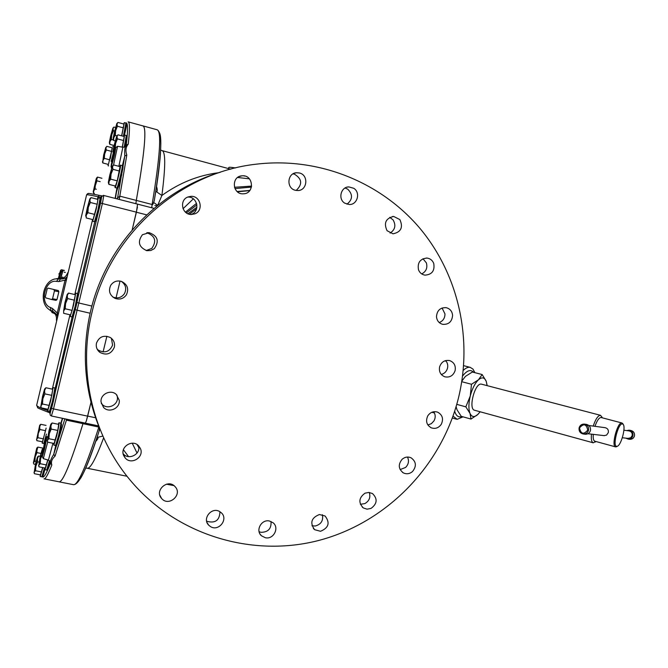 <?xml version="1.0" encoding="UTF-8"?>
<svg xmlns="http://www.w3.org/2000/svg" width="668" height="668" viewBox="0 0 668 668"><rect width="100%" height="100%" fill="white"/><g stroke="black" fill="none" stroke-linecap="round" stroke-linejoin="round"><path stroke-width="1" d="M100.175 181.654L96.935 180.811L93.219 191.808L96.142 179.099L96.501 178.114L96.935 180.811M101.937 178.264L97.461 177.095L95.34 184.694L95.015 188.91L93.695 190.898L93.637 193.194L93.261 191.958M67.952 273.437L67.693 272.736C66.466 276.151 64.028 278.255 60.37 279.065L58.842 281.595L65.047 280.092L66.266 280.535M57.532 317.35C57.59 315.388 55.987 313.367 52.73 311.296C55.636 313.651 56.863 316.64 56.413 320.264L56.905 320.005M58.5 313.267L57.239 312.991L52.471 308.482L52.73 311.296L51.027 310.578L50.325 307.464C39.161 303.531 44.94 279.09 56.513 281.387L58.842 281.595M54.392 313.718L49.198 309.576C38.794 302.921 42.844 281.403 54.96 278.965L58.567 278.765L56.513 281.387M52.471 308.482L50.325 307.464M67.268 276.327C66.441 278.088 64.145 278.999 60.37 279.065L58.567 278.765L62.834 277.036M67.101 277.011L65.047 280.092L57.239 312.991L57.682 316.716M56.997 299.581L56.054 300.349L51.628 299.514L52.572 298.746L56.997 299.581L58.859 291.749L58.367 290.588L48.121 288.125L47.177 288.902L45.315 296.734L45.8 297.895L51.628 299.514M48.121 288.125L58.367 290.588M53.949 289.712L54.442 290.872L58.859 291.749M54.442 290.872L52.572 298.746M132.172 229.976L136.389 212.224L137.583 204.116M132.164 229.984L137.441 207.138M120.04 281.061L116.048 297.878L120.04 281.061M87.675 416.089L90.99 402.295L86.364 420.882L87.675 416.089L95.599 417.767M103.097 351.936L106.88 336.246L103.097 351.936M86.364 420.882L85.345 423.136L51.403 415.989L50.284 415.187L49.499 411.346L52.496 401.201L54.901 387.983L53.073 387.59L50.659 400.808L47.678 410.954L47.745 409.233M58.809 481.753L59.068 481.837C62.817 482.438 70.783 463.041 82.982 423.671L82.991 423.646C70.791 463.016 62.817 482.405 59.076 481.803L59.018 481.795M82.982 423.671L99.106 427.128M99.532 428.155L98.981 431.453L99.966 429.198L99.198 430.751C87.792 466.94 79.225 484.926 73.505 484.684L73.438 484.676M97.027 437.373L97.578 437.356C98.547 437.715 97.904 439.093 95.641 441.506M97.578 437.356L102.855 436.07M169.305 484.784L166.507 484.175M128.54 456.62L123.405 449.723M137.099 444.587L138.81 447.585M137.04 453.063L132.239 443.193M183.049 208.717L193.344 198.855M237.624 177.488L249.398 178.824M251.636 186.096L234.451 187.274M196.559 203.364L185.428 212.14M243.611 175.826L244.947 176.068M156.537 186.213L156.679 186.948C157.556 190.021 157.464 191.599 156.395 191.691L161.89 195.473C179.492 182.807 198.454 175.216 218.787 172.711M230.619 169.163L162.04 150.617C165.647 151.636 165.597 166.591 161.89 195.473L157.715 205.352M157.105 205.844L154.859 205.502M157.656 205.402L154.233 202.855M156.395 191.691L155.753 191.407M158.642 131.705C162.583 134.518 161.163 157.297 154.375 200.066L154.25 200.801C153.139 204.141 152.429 205.368 152.12 204.492L151.728 207.765M142.894 125.893L142.927 125.901C146.91 127.287 144.706 152.12 136.305 200.417L135.871 203.665L136.305 200.417C144.714 152.095 146.918 127.254 142.935 125.876L142.676 125.834M116.524 191.958L121.818 174.624M59.076 481.803L44.013 478.831C45.482 479.131 48.088 474.505 51.828 464.961C50.776 461.964 51.862 459.016 55.068 456.11L66.416 420.164L82.991 423.646M154.25 200.801C161.84 156.078 162.8 132.398 157.122 129.767L157.122 129.767C161.723 131.32 160.061 156.228 152.12 204.492L119.806 196.15L126.795 155.068C125.333 150.509 125.818 146.876 128.239 144.188C129.909 129.717 129.868 122.269 128.122 121.843L142.927 125.901M119.313 199.398L119.806 196.15L116.7 198.722M117.493 198.413L124.807 155.945C124.407 150.242 124.899 146.643 126.269 145.14C128.131 129.2 127.93 121.81 125.667 122.987M116.716 188.009L116.791 188.034C117.727 188.109 123.238 165.23 122.194 165.581L120.407 165.138L119.739 166.566M115.038 185.971L115.063 187.583C115.973 187.658 121.484 164.762 120.465 165.121M108.892 184.376L115.422 186.071L117.226 180.853L120.048 166.641L113.518 164.912L112.491 166.916L112.984 169.338L111.055 174.031L110.654 179.133L109.009 181.562L108.892 184.376L108.433 182.873M112.508 166.023L113.518 164.912M119.555 171.066L112.984 169.338M117.226 180.853L110.654 179.133M109.009 181.562L108.358 182.606L108.416 181.921L109.844 174.857L112.316 166.215L109.009 181.562M42.109 476.351C43.278 478.956 46.084 474.572 50.517 463.191C49.849 461.797 50.918 458.858 53.724 454.39L55.068 456.11M66.048 419.07L66.416 420.164L66.7 419.212M52.388 389.152L53.073 387.59M47.987 409.292L51.787 395.364L52.755 389.235L45.883 387.749L44.564 390.63L44.856 393.878L42.852 398.763L42.46 403.99L40.982 405.752L41.107 407.831L47.987 409.292M44.748 388.876L45.883 387.749M51.787 395.364L44.856 393.878M49.382 405.468L42.46 403.99M40.982 405.752L42.535 396.491L44.589 389.06L40.982 405.752M92.743 219.597L92.668 221.25L94.489 221.709L98.021 209.752L100.108 198.279L98.288 197.811L97.603 199.314M92.668 221.25L96.184 209.284L98.288 197.811M93.061 219.672L97.219 204.241L97.879 199.39L91.032 197.628L89.871 199.841L90.314 202.471L88.293 207.389L87.884 212.708L86.239 215.129L86.205 217.943L93.061 219.672M89.946 198.805L91.032 197.628M97.219 204.241L90.314 202.471M94.789 214.453L87.884 212.708M86.239 215.129L85.679 216.131L85.78 215.271L87.341 207.781L89.779 198.981L86.239 215.129M75.041 294.63L75.718 293.127L77.538 293.553L75.3 305.894L72.044 316.924L70.215 316.507L70.282 314.853M75.718 293.127L73.463 305.468L70.215 316.507M70.557 314.912L72.127 310.386L75.367 294.705L68.487 293.077L67.251 295.632L67.618 298.579L65.598 303.489L65.197 308.775L63.635 310.87L63.677 313.317L70.557 314.912M67.376 294.262L68.487 293.077M74.54 300.216L67.618 298.579M72.127 310.386L65.197 308.775M63.635 310.87L64.963 302.546L67.209 294.438L63.635 310.87M53.857 443.435L53.849 445.13L55.594 445.481L58.475 436.07C60.229 428.438 60.972 424.122 60.696 423.12L58.959 422.752L58.233 424.272M53.849 445.13L56.722 435.711C58.475 428.079 59.227 423.754 58.959 422.752M54.125 443.485L57.79 430.442L58.675 424.364L52.121 422.986L50.893 425.858L51.185 429.073L49.273 433.732L48.889 438.717L47.461 440.279L47.562 442.141L54.125 443.485M51.002 424.021L52.121 422.986M57.79 430.442L51.185 429.073M55.494 440.07L48.889 438.717M47.461 440.279L48.889 431.102L50.835 424.23L49.273 433.732L47.461 440.279M45.057 468.051L45.04 469.713L46.718 470.055L49.532 460.703M45.04 469.713L47.921 459.993M46.568 464.978L40.197 463.701L38.844 465.12L38.969 466.832L45.299 468.101L47.762 459.943M43.57 448.437L42.142 451.251L42.393 454.399M42.276 449.364L43.353 448.395M42.393 454.44L40.556 458.908L40.197 463.701M38.844 465.12L40.297 456.052L42.126 449.556L38.844 465.12M40.239 474.865L40.205 476.468L41.817 476.793L44.464 467.934M40.205 476.468L42.835 467.608M41.641 471.959L35.521 470.74L34.243 472.084L34.377 473.704L40.464 474.906L42.685 467.575M40.222 456.353L38.585 456.019L37.408 458.782L37.642 461.839L35.872 466.147L35.521 470.74M37.55 456.937L38.585 456.019M38.995 462.114L37.642 461.839M34.243 472.084L35.68 463.316L37.425 457.112L34.243 472.084M43.929 446.825L43.32 448.203M35.429 464.385L33.809 464.068L33.4 462.74L36.74 448.136L36.932 452.62L35.237 456.753L34.903 461.162L33.676 462.481L37.842 447.092L43.604 448.261M36.865 447.986L37.842 447.092M40.948 453.438L36.932 452.62M36.147 461.413L34.903 461.162M42.276 441.773L42.226 443.21L43.829 443.41L46.418 434.116M42.226 443.21L46.125 428.113M42.476 441.815L45.533 430.668L39.888 429.499L38.251 433.482L37.926 437.724L36.74 439.068L36.857 440.663L42.476 441.815M46.017 425.399L40.748 424.297L39.663 426.752L39.888 429.499M39.804 425.182L40.748 424.297M43.579 438.893L37.926 437.724M36.74 439.068L39.696 425.307L36.74 439.068M189.294 214.219L196.567 208.842M237.457 191.808L249.732 190.597M187.892 213.735L196.926 207.18M237.115 191.516L249.865 190.438M251.46 187.09L234.952 188.593M196.901 204.876L186.372 212.883M453.038 416.114L457.188 419.32L463.058 416.84M474.873 372.669L472.994 369.112L470.188 367.35C468.076 366.941 465.755 367.968 463.233 370.423M454.691 411.221C456.085 415.939 458.473 417.7 461.83 416.498M473.62 372.343C470.664 369.12 466.982 370.356 462.582 376.051M461.905 380.802L462.69 379.583M456.102 406.662L457.046 409.843L461.246 416.339L470.998 419.061L470.03 413.434L465.838 406.845L470.272 395.99L471.491 384.267L478.463 379.791L482.154 374.539L486.195 381.253L487.055 384.985M479.858 412.123L477.87 414.436L470.998 419.061M456.77 404.357L465.838 406.845M461.763 381.712L471.491 384.267M461.864 381.077L465.421 376.393L472.343 372.018L482.154 374.539M480.117 411.764L477.87 414.436C474.439 417.525 471.825 417.191 470.03 413.434C468.452 409.217 468.535 403.405 470.272 395.99C472.234 388.609 474.965 383.215 478.463 379.791C481.937 376.861 484.509 377.345 486.195 381.253L487.122 385.636M474.89 410.311L474.622 410.261C467.951 409.225 474.998 382.246 481.444 384.158L481.753 384.234M595.814 441.473L593.234 442.809C591.581 442.141 590.996 439.26 591.481 434.158M593.217 426.084C595.614 419.053 598.027 415.463 600.465 415.304L481.595 384.192M595.305 442.057L595.881 441.49M602.244 417.801L600.59 415.329M601.284 417.558L601.058 417.5C599.046 417.609 597.017 420.548 594.971 426.318M595.013 441.239L594.829 441.206C593.485 440.688 592.967 438.408 593.267 434.367M617.357 446.241C621.207 445.105 625.983 427.286 623.202 424.422L622.451 423.938C618.242 422.719 612.172 446.516 616.731 446.349L615.595 446.884C611.003 446.349 617.499 421.65 621.883 422.969L601.167 417.525M588.867 425.499L605.058 427.67C607.63 428.271 608.698 429.933 608.289 432.655L606.552 435.127L604.106 435.62M616.447 446.792L617.082 446.408M623.06 424.172L621.991 422.994M628.02 438.4L630.759 437.74L632.195 435.62C632.521 433.039 631.427 431.461 628.922 430.885L623.904 430.209M625.782 438.141L628.271 439.135C630.6 439.143 632.137 438.033 632.88 435.803C633.264 432.747 631.97 430.868 629.005 430.175L626.668 430.576M584.617 424.13L586.237 424.355C589.46 425.107 590.854 427.178 590.428 430.551C589.61 433.014 587.94 434.242 585.418 434.242L583.481 434.025C586.02 434.016 587.69 432.78 588.508 430.309C588.942 426.927 587.539 424.848 584.308 424.088C581.694 424.03 579.966 425.265 579.123 427.787C578.697 431.236 580.15 433.315 583.481 434.025C580.175 433.323 578.73 431.252 579.148 427.804M100.167 429.683C84.46 391.774 81.245 352.37 90.522 311.463C105.644 245.899 157.706 190.781 220.448 172.194M292.968 173.889L294.371 174.148C302.078 178.832 302.679 184.268 296.183 190.447M187.683 197.093L187.708 197.085C197.227 196.283 200.525 211.163 191.541 214.269L190.956 214.478M146.81 232.731C155.21 235.938 156.863 241.181 151.753 248.454L146.183 250.533M121.367 281.387C125.784 284.668 126.803 288.768 124.432 293.669C121.568 297.586 117.818 298.755 113.176 297.16L112.658 296.918M111.397 338.292L112.583 345.106C109.669 351.76 104.934 353.455 98.371 350.182L97.11 349.047M116.933 395.072L117.401 397.218C118.445 405.067 107.364 410.144 102.02 404.24L101.285 403.405M138.568 445.773C141.098 454.156 128.682 460.661 123.204 453.789L123.146 453.722M219.939 511.721C219.655 520.255 215.397 523.47 207.147 521.374L206.604 521.04M271.008 521.491C271.517 528.664 268.16 532.271 260.946 532.312L259.092 531.703M322.377 514.719C323.479 520.648 321.074 524.422 315.179 526.025L311.964 525.774M369.27 492.466C370.765 497.276 369.295 500.992 364.845 503.605L360.378 504.29M407.497 457.046C409.242 460.862 408.607 464.327 405.593 467.441L400.124 469.587M433.741 411.747C435.594 414.686 435.67 417.75 433.95 420.932L431.336 423.679L427.862 424.973M445.656 360.578C447.527 362.757 448.136 365.304 447.493 368.227C446.533 371.517 444.47 373.596 441.297 374.472M442.066 308.006L444.98 313.935C444.93 318.16 443.018 321.041 439.235 322.569M422.978 258.741L426.384 262.9C427.704 267.876 426.151 271.559 421.725 273.922M389.753 217.359L393.06 219.872C396.174 225.275 395.18 229.683 390.104 233.099M345.08 188L347.711 189.153C352.988 194.488 352.737 199.507 346.976 204.199M91.867 312.916C109.61 234.535 179.692 172.453 256.47 164.153C319.095 156.729 381.562 182.523 420.356 228.865C458.974 275.483 472.827 339.878 458.34 398.462C441.356 465.838 387.315 521.958 319.939 540.136C252.629 558.131 176.193 535.469 129.834 479.733C92.668 435.311 77.622 371.575 91.867 312.916M295.289 190.255C286.121 188.267 287.19 173.087 296.542 172.728L299.489 172.995C308.858 175.091 307.372 190.605 297.828 190.539L295.289 190.255M243.544 193.803L243.369 193.812C232.381 194.705 230.928 176.394 241.958 175.818L242.267 175.801C253.531 174.74 254.85 193.561 243.544 193.803M194.797 213.86L191.282 214.495C181.863 214.72 179.057 200.024 187.958 196.976L190.889 196.359C200.592 195.532 203.949 210.696 194.797 213.86M154.266 248.696L150.784 250.517L146.835 250.675C138.76 247.118 137.291 241.808 142.426 234.735L149.173 232.673C157.782 235.904 159.477 241.248 154.266 248.696M126.427 294.78C123.505 298.78 119.681 299.965 114.954 298.337C109.602 295.206 108.208 290.847 110.754 285.261C113.443 281.504 117.042 280.226 121.543 281.445C127.413 284.393 129.041 288.835 126.427 294.78M114.345 347.193C111.372 353.982 106.546 355.71 99.866 352.378C96.893 349.957 95.766 346.876 96.476 343.135C99.215 336.614 103.857 334.76 110.395 337.565C113.769 339.954 115.088 343.168 114.345 347.193M119.246 400.282C120.307 408.282 109.018 413.467 103.573 407.447L101.06 402.036C100.025 394.279 110.704 389.001 116.316 394.471L119.246 400.282M140.363 448.42C144.597 457.104 131.212 465.487 125.15 457.914L123.722 455.668C119.564 447.193 132.356 438.759 138.61 445.815L140.363 448.42M175.15 486.73C182.84 494.679 168.762 507.062 161.673 498.545L161.623 498.495C154.108 490.654 167.726 478.388 174.924 486.479L175.15 486.73M219.73 511.605L221.359 512.815C228.59 519.153 218.787 531.795 210.604 526.66L208.725 525.207C201.861 518.702 211.739 506.511 219.73 511.605M269.446 521.015L273.095 522.777C279.658 527.837 273.496 539.744 265.346 537.732L261.447 535.778C255.176 530.576 261.447 519.003 269.446 521.015M319.404 514.535L325.082 515.988C330.234 522.785 328.706 527.879 320.515 531.285L314.611 529.682C309.71 522.852 311.305 517.809 319.404 514.535M365.004 493.184L368.836 492.433L372.485 493.552C377.754 498.779 377.27 503.739 371.032 508.415L367.066 509.175L363.325 507.939C358.265 502.67 358.825 497.752 365.004 493.184M402.194 459.217C404.992 456.92 407.973 456.461 411.121 457.83C416.273 461.68 416.723 466.264 412.465 471.583C409.593 473.938 406.545 474.372 403.338 472.877C398.362 468.978 397.986 464.419 402.194 459.217M427.804 415.813C430.342 412.181 433.615 410.962 437.623 412.156C442.475 414.836 443.702 418.869 441.314 424.238C438.709 427.954 435.361 429.148 431.277 427.821C426.593 425.082 425.433 421.082 427.804 415.813M439.602 366.874C441.389 361.881 444.754 359.785 449.698 360.595C454.09 362.323 455.902 365.655 455.117 370.59C453.271 375.683 449.831 377.754 444.805 376.802C440.554 375.015 438.818 371.709 439.602 366.874M436.48 316.724C436.997 310.495 440.212 307.472 446.132 307.664C449.973 308.649 452.127 311.204 452.595 315.338C452.027 321.684 448.737 324.681 442.709 324.339C439.01 323.287 436.93 320.749 436.48 316.724M418.519 269.864C417.258 262.708 420.08 258.775 426.986 258.065C430.192 258.516 432.438 260.286 433.724 263.392C434.96 270.69 432.046 274.606 424.998 275.141C421.925 274.623 419.763 272.861 418.519 269.864M387.064 230.694C383.566 223.07 385.753 218.319 393.636 216.432L399.865 219.58C403.347 227.379 401.059 232.122 392.993 233.817L387.064 230.694M344.713 203.147C337.791 199.039 340.855 186.856 348.813 186.898L353.756 188.292C360.795 192.509 357.405 204.884 349.314 204.525L344.713 203.147M159.836 159.894L159.719 161.122M59.494 278.172L60.696 272.861L59.911 272.293L59.669 273.145M59.561 278.164L61.189 271.2L63.293 270.598L62.149 272.193L62.5 270.406L61.757 269.797L64.395 270.431M53.114 312.332L53.24 312.983L52.455 312.799L52.714 311.939M59.168 275.224L58.425 278.364M59.243 278.197L60.137 272.352M58.767 274.03L60.053 273.112L59.435 275.4M111.172 161.456L113.243 153.064M110.345 158.541L112.149 147.77M108.132 164.37L108.074 165.756L108.65 165.906M102.83 162.967L108.425 164.453L112.374 147.828L106.788 146.325L105.886 147.979L106.295 149.999L104.642 154.007L104.3 158.366L102.914 160.504L102.83 162.967L102.429 161.698M111.915 151.502L106.295 149.999M109.928 159.861L104.3 158.366M102.914 160.504L103.674 154.943L105.803 147.377L102.914 160.504M114.144 145.524L109.794 144.355L109.368 143.027M115.581 127.504L113.902 127.045L112.992 128.707L113.435 130.744L111.723 134.919L111.364 139.453L109.903 141.725L109.794 144.355M114.654 131.078L113.435 130.744M113.41 140.004L111.364 139.453M109.903 141.725L109.368 142.292L110.629 136.113L112.884 128.139L109.903 141.725M123.363 136.289L125.951 123.071L124.348 122.628L123.689 123.997M121.743 135.846L124.348 122.628M121.626 135.813L123.939 124.073L117.894 122.419L116.958 124.131L117.434 126.244L115.647 130.594L115.272 135.328L113.727 137.717L113.61 140.464L113.159 139.086M115.28 140.915L113.61 140.464M123.513 127.905L117.434 126.244M117.034 135.804L115.272 135.328M113.727 137.717L113.151 138.326L114.462 131.897L116.825 123.563L113.727 137.717M124.173 147.21L126.319 135.487L124.649 135.036L123.956 136.447M122.394 147.144L124.649 135.036M122.236 147.119L124.231 136.523L117.935 134.819L116.958 136.648L117.451 138.886L115.589 143.42L115.197 148.346L113.593 150.793L113.468 153.607L113.009 152.17M123.78 140.597L117.451 138.886M113.593 150.793L112.992 151.335L114.353 144.614L116.8 136.038L113.593 150.793M94.338 193.378L93.637 193.194M96.609 178.005L97.461 177.095M96.351 189.253L95.015 188.91M114.32 148.371L113.994 149.323M125.667 146.534L126.269 145.14L128.239 144.188M124.407 135.337C126.862 124.924 127.321 121.643 125.776 125.484M125.083 146.86C127.104 138.201 127.596 134.819 126.578 136.715M116.967 187.808L115.138 198.321M62.408 418.31L60.796 423.454M97.419 199.273L98.029 196.726C89.93 194.972 86.105 194.388 86.573 194.981L36.798 404.716C35.922 405.877 39.404 407.756 47.253 410.369L47.528 409.192M52.296 389.135L69.973 314.778M74.774 294.563L92.602 219.555M102.029 195.891L99.39 195.382L98.029 196.726L100.634 197.16L100.125 199.298M146.693 214.871L136.389 212.224M102.112 195.883L100.634 197.16L103.832 195.398L102.396 203.448L78.816 302.996L91.892 306.069M136.397 212.165L100.567 203.08L50.05 413.884M77.012 302.529L78.816 302.996L77.104 310.194L90.105 313.234M75.317 309.668L77.104 310.194L53.523 408.908L87.658 416.147M51.77 408.282L53.523 408.908L51.403 415.989M49.841 410.787L49.866 412.799L47.779 412.031C40.08 409.1 36.707 407.597 37.675 407.522L36.656 405.309M59.068 481.837L73.505 484.684C77.814 485.394 86.272 466.172 98.856 427.011L98.947 426.727M98.981 431.453C91.382 454.799 85.304 470.355 80.736 478.121M42.66 475.048L42.827 476.493M117.401 186.823L115.389 198.379M126.795 155.068L124.807 155.945L122.286 166.073M118.829 166.324L122.87 147.236L125.517 146.776M117.56 186.973L117.66 188.034C118.628 188.059 124.206 164.662 122.904 166.023L122.478 166.775M113.568 164.929L117.568 146.292L115.497 147.82M112.692 157.715C110.228 169.655 110.704 169.254 114.119 156.504C116.574 144.564 116.098 144.973 112.692 157.715M50.576 462.323L50.517 463.191L51.828 464.961M44.43 442.433L43.762 447.034M47.628 467.901C47.228 471.466 47.82 470.314 49.424 464.452L50.192 461.388M42.735 474.522C42.318 477.62 42.635 477.445 43.687 473.996L44.956 469.17M44.455 442.475L44.572 443.377L45.265 441.465M45.775 439.686L46.568 436.588M50.484 461.805L48.43 460.143L52.947 443.243M55.836 445.197L53.724 454.39L64.879 418.828M62.667 418.36L60.638 425.257M56.488 443.452C56.187 447.276 57.122 444.855 59.293 436.212C61.698 425.349 62.141 421.717 60.629 425.316M47.612 410.494L47.779 412.031L49.875 412.857M95.081 220.482L77.613 293.97M72.186 316.782L54.893 389.511M50.701 408.148C49.95 413.617 50.843 411.354 53.356 401.351C56.02 389.319 56.429 385.987 54.576 391.356M101.703 196.642L100.567 203.08M95.699 218.578C94.948 224.131 96.008 221.267 98.864 209.977C101.277 199.164 101.578 196.384 99.757 201.636M73.238 313.801C72.503 319.279 73.48 316.707 76.16 306.086C78.69 294.688 79.049 291.615 77.221 296.876M42.151 456.361L43.32 458.64L47.662 442.166M44.589 448.812C47.353 435.594 47.228 434.517 44.222 445.589C41.458 458.774 41.583 459.851 44.589 448.812M103.632 437.807C95.85 458.716 90.372 468.861 87.207 468.243L85.663 468.051M229.433 168.845L231.053 169.046M628.271 439.135L629.849 439.319C632.162 439.319 633.698 438.216 634.441 435.995C634.825 432.947 633.531 431.085 630.575 430.392C633.548 431.085 634.842 432.956 634.458 435.995C633.715 438.216 632.178 439.319 629.849 439.319L629.506 439.277M579.148 427.787C579.991 425.265 581.711 424.03 584.308 424.088M579.523 427.921C580.876 434.1 583.615 434.835 587.748 430.134C586.387 423.946 583.64 423.211 579.523 427.921M64.095 272.126L65.339 272.427M61.189 271.2L60.471 270.573L60.287 271.225M60.287 271.233L60.028 272.319M60.813 277.838L62.149 272.193L61.047 271.909M60.487 270.507L61.205 269.805M60.947 277.788L62.466 272.268M52.463 312.799L53.215 312.975M51.628 311.505L51.995 312.574M50.1 310.136L51.185 310.812M56.287 278.731L59.168 278.23M86.623 194.772L87.65 193.662C90.188 193.962 83.057 192.108 99.39 195.382L102.079 195.883M154.049 208.358L103.239 195.348M98.63 425.933L85.37 423.136M166.424 484.2L173.922 485.603M116.75 188.034L115.021 187.583M111.013 166.324L111.573 168.336M117.576 146.292L122.87 147.236M47.678 410.954L49.507 411.346M40.698 406.386L40.873 406.937M50.15 409.927L50.676 408.223M95.148 220.298L95.674 218.645M100.05 199.841L99.774 201.561M72.695 315.521L73.213 313.876M77.505 295.106L77.229 296.801M47.729 436.421L46.368 437.949M43.32 458.64L48.43 460.143M56.246 444.178L56.479 443.502M47.177 440.813L47.345 441.339M47.336 468.786L47.62 467.942M38.594 465.588L38.744 466.039M42.401 475.566L42.727 474.556M34.018 472.518L34.151 472.944M33.458 462.916L33.592 463.341M36.515 439.527L36.665 439.995M157.122 129.767L142.935 125.876M127.029 476.259L87.207 468.243M235.495 167.927C225.467 166.374 230.218 167.969 228.105 168.478M470.372 367.392L463.65 365.672M446.182 361.213L444.788 360.862M456.461 419.178L452.353 418.026M434.459 412.999L431.87 412.273M593.234 442.809L474.622 410.261M602.16 417.784L602.01 417.007M615.595 446.884L594.829 441.206M623.202 424.422L622.685 423.487M628.312 438.433L622.325 437.74M629.289 430.217L630.575 430.392M604.398 435.661L587.898 433.741M296.542 172.728L294.329 173.229M241.958 175.818L239.144 176.586M190.889 196.359L187.708 197.085M149.173 232.673L146.868 232.723M114.954 298.337L113.176 297.16M99.866 352.378L98.371 350.182M103.573 407.447L102.02 404.24M125.15 457.914L123.204 453.789M161.623 498.495L159.836 495.163M208.725 525.207L207.088 522.693M261.447 535.778L259.977 533.941M314.611 529.682L313.317 528.388M363.325 507.939L362.248 507.079M403.338 472.877L402.503 472.36M431.277 427.821L430.726 427.562M426.986 258.065L426.343 258.032M393.636 216.432L392.525 216.49M348.813 186.898L347.176 187.14M162.04 150.617L160.587 150.091M61.765 269.797L64.404 270.431M60.053 273.112L59.561 273.17M113.852 146.81L112.733 146.509M113.017 128.006L113.443 127.571M125.935 124.44L125.776 125.45M116.975 123.413L117.393 122.987"/></g></svg>
